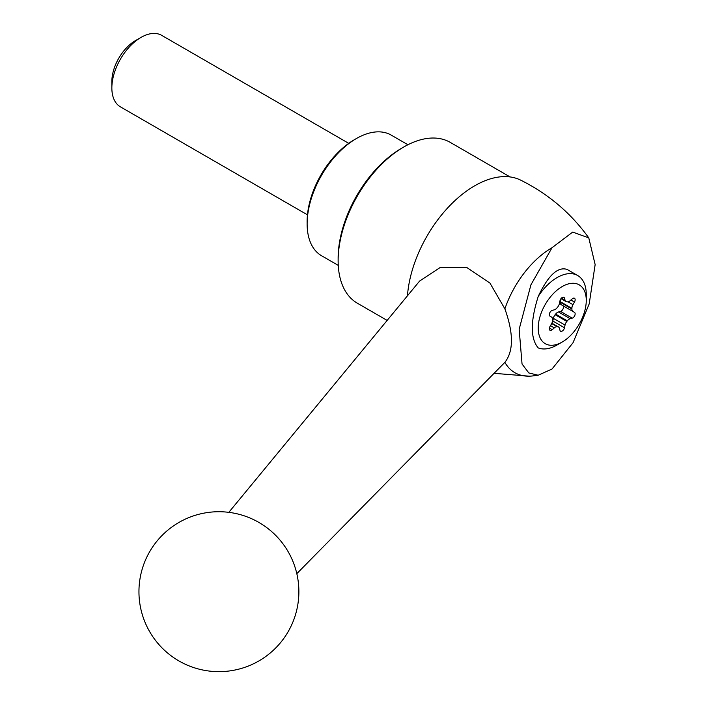<?xml version="1.0" encoding="UTF-8"?>
<svg xmlns="http://www.w3.org/2000/svg" width="707" height="707" viewBox="0 0 707 707"><rect width="100%" height="100%" fill="white"/><g stroke="black" fill="none" stroke-linecap="round" stroke-linejoin="round"><path stroke-width="1.06" d="M538.213 296.472A41.271 23.826 -60 0 1 577.716 275.553L567.129 269.438C557.796 266.406 548.164 275.421 538.213 296.472C530.347 321.473 530.347 338.618 538.213 347.897A41.271 23.826 -60 0 0 557.081 344.989L562.242 342.011A33.971 19.619 -60 0 1 538.213 328.136A33.971 19.619 -60 0 1 562.242 286.529A33.971 19.619 -60 0 1 586.262 300.404A33.971 19.619 -60 0 1 562.242 342.011L557.081 344.989M552.026 247.715L530.913 284.85L519.159 329.285L522.04 363.999L528.818 372.951L538.195 375.231L552.026 369.027L573.059 342.692L589.205 303.869L595.144 264.595L588.781 237.888L572.705 232.09L552.026 247.715A74.288 42.888 -60 0 0 504.878 308.844L489.942 283.083L466.717 267.44L440.408 267.352L419.658 281.006L228.812 512.345M538.195 375.231L533.829 375.779A74.288 42.888 -60 0 1 529.216 376.177A74.288 42.888 -60 0 1 504.878 362.346L296.816 573.66M407.462 295.791A95.436 55.102 -60 0 1 474.689 185.8A95.436 55.102 -60 0 1 520.529 180.064C548.217 193.824 570.964 213.099 588.772 237.888M387.153 320.412L357.371 303.215A92.856 53.608 -60 0 1 338.132 260.706A92.856 53.608 -60 0 1 403.794 146.976A92.856 53.608 -60 0 1 450.226 142.372L510.101 176.944M338.132 260.706L338.132 258.32A89.939 51.929 -60 0 1 401.735 148.17L403.794 146.976M338.264 265.381L321.552 255.731A69.648 40.211 -60 0 1 307.13 223.845A69.648 40.211 -60 0 1 356.372 138.554A69.648 40.211 -60 0 1 391.201 135.099L407.912 144.749M307.13 223.845L307.13 221.468A66.723 38.523 -60 0 1 354.313 139.747L356.372 138.554M307.457 214.831L120.402 106.837A41.271 23.826 -60 0 1 111.856 87.942A41.271 23.826 -60 0 1 141.038 37.391A41.271 23.826 -60 0 1 161.673 35.35L348.728 143.344M111.856 87.942L111.856 81.482A33.353 19.257 -60 0 1 135.444 40.626L141.038 37.391M504.878 362.346C513.627 351.167 513.627 333.333 504.878 308.844M574.464 312.353L562.79 305.618A3.305 1.909 120 0 1 563.161 308.659A3.305 1.909 120 0 1 560.536 311.425L558.495 311.973L570.169 318.716L572.21 318.168A3.305 1.909 120 0 0 574.835 315.393A3.305 1.909 120 0 0 574.464 312.353L572.97 311.495A5.161 2.978 120 0 1 571.901 309.012A13.672 7.892 120 0 0 571.901 308.376A5.161 2.978 120 0 1 572.97 304.655L574.464 302.066A3.305 1.909 120 0 0 574.464 298.257A3.305 1.909 120 0 0 572.21 298.858L570.169 300.669A5.161 2.978 120 0 1 567.306 301.836A13.672 7.892 120 0 0 566.828 301.801A5.161 2.978 120 0 1 565.989 301.553L560.96 298.654M570.169 318.716A5.161 2.978 120 0 0 567.306 320.845A13.672 7.892 120 0 1 566.828 321.438A5.161 2.978 120 0 0 565.043 325.087L564.495 327.765A3.305 1.909 120 0 1 560.589 331.23A3.305 1.909 120 0 1 559.979 330.372L559.44 328.322A5.161 2.978 120 0 0 558.495 326.979A5.161 2.978 120 0 0 557.646 326.74A13.672 7.892 120 0 1 557.169 326.705A5.161 2.978 120 0 0 554.315 327.871L552.264 329.683A3.305 1.909 120 0 1 550.011 330.284A3.305 1.909 120 0 1 550.011 326.475L551.504 323.886A5.161 2.978 120 0 0 552.574 320.165A13.672 7.892 -60 0 1 552.574 319.529A5.161 2.978 120 0 0 551.504 317.045L550.011 316.188A3.305 1.909 120 0 1 549.639 313.148A3.305 1.909 120 0 1 552.264 310.373L554.315 309.825A5.161 2.978 120 0 0 557.169 307.695A13.672 7.892 120 0 1 557.646 307.103A5.161 2.978 120 0 0 559.44 303.453L559.979 300.775A3.305 1.909 120 0 1 563.886 297.311A3.305 1.909 120 0 1 564.495 298.168L565.043 300.21A5.161 2.978 120 0 0 565.989 301.553M577.716 275.553A41.271 23.826 -60 0 1 586.262 294.439L586.262 300.404M562.79 305.618L561.296 304.752A5.161 2.978 120 0 1 560.227 302.269A13.672 7.892 120 0 0 560.227 301.633L571.901 308.376M560.845 298.814A5.161 2.978 120 0 0 560.227 301.633M551.964 322.984A3.305 1.909 120 0 0 552.821 321.022L553.369 318.353L565.043 325.087M558.495 311.973A5.161 2.978 120 0 0 555.631 314.111A13.672 7.892 120 0 1 555.154 314.703A5.161 2.978 120 0 0 553.369 318.353M560.536 311.425L572.21 318.168M560.227 302.269L571.901 309.012M568.039 301.818L572.97 304.655M570.903 300.015L574.464 302.066M561.42 298.124L565.043 300.21M562.843 297.214L564.495 298.168M549.41 328.03L552.264 329.683M550.479 325.662L554.315 327.871M551.699 323.541L557.169 326.705M551.787 323.364L557.646 326.74M552.821 321.022L564.495 327.765M555.154 314.703L566.828 321.438M555.631 314.111L567.306 320.845M529.216 376.177L494.087 373.323M298.875 591.688A79.962 79.962 0 0 0 178.933 522.438A79.962 79.962 0 0 0 178.933 660.939A79.962 79.962 0 0 0 298.875 591.688M558.495 326.979L551.875 323.17"/></g></svg>
